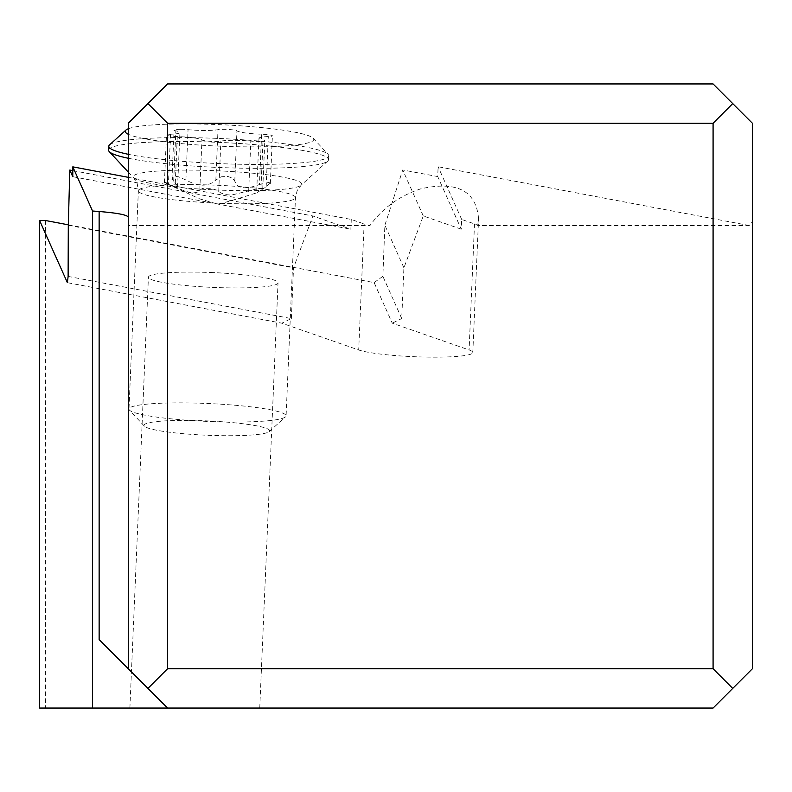 <?xml version="1.0" encoding="UTF-8"?>
<svg xmlns="http://www.w3.org/2000/svg" width="792" height="792" viewBox="0 0 792 792"><rect width="100%" height="100%" fill="white"/><g stroke="black" fill="none" stroke-linecap="round" stroke-linejoin="round"><path stroke-width="0.59" stroke-dasharray="3.96 2.97" d="M749.232 225.512L438.115 166.736L437.728 176.566L461.251 229.185L461.667 219.434L474.507 223.908A58.974 6.732 2.5 0 1 477.715 225.512L749.232 225.512L752.4 221.71L752.4 668.745L713.087 708.058L39.6 708.058M194.495 708.058L259.746 708.058L194.495 708.058M45.451 220.503L45.451 708.058M68.31 224.819L374.121 282.595L392.258 323.166L469.092 349.945A58.974 6.732 -177.5 0 1 472.814 352.499A58.974 6.732 -177.5 0 1 413.899 356.697A58.974 6.732 -177.5 0 1 358.697 349.975L281.873 323.195L67.389 282.675M213.226 272.596A64.865 7.405 2.5 0 0 148.411 277.22A64.865 7.405 2.5 0 0 213.226 287.417A64.865 7.405 2.5 0 0 278.032 282.793A64.865 7.405 2.5 0 0 213.226 272.596M374.121 282.595L382.863 276.319L384.872 225.205L402.712 169.953L437.728 176.566M99.139 639.609L167.587 708.058M128.274 668.745L128.274 217.127L128.274 225.512L369.983 225.512A58.974 6.732 2.5 0 1 364.122 223.938L358.697 349.975M752.4 221.71L752.4 123.255L713.087 83.942L167.587 83.942L128.274 123.255L128.274 225.512M128.274 177.329L351.282 219.463L364.122 223.938M68.122 276.408L291.347 318.572L281.873 323.195M291.347 318.572L293.525 267.844L312.88 215.978L350.856 229.215L351.282 219.463M68.3 225.304L293.525 267.844M72.795 170.617L312.88 215.978M72.775 176.685L350.856 229.215M477.715 225.512L478.566 218.77C476.24 190.832 457.083 180.823 421.116 188.734C399.861 195.594 382.813 207.85 369.983 225.512M461.251 229.185L423.265 215.949L403.91 267.815L401.732 318.542L392.258 323.166M401.732 318.542L382.863 276.319M403.91 267.815L384.872 225.205M423.265 215.949L402.712 169.953M461.667 219.434L438.115 166.736M228.848 435.729A62.905 7.178 2.5 0 0 269.25 431.571A62.905 7.178 2.5 0 0 184.873 420.394A62.905 7.178 2.5 0 0 144.391 426.195A62.905 7.178 2.5 0 0 228.848 435.729M235.016 422.037A78.626 8.979 -177.5 0 1 129.452 410.127A78.626 8.979 -177.5 0 1 128.977 409.068A78.626 8.979 -177.5 0 1 180.041 402.871A78.626 8.979 -177.5 0 1 286.09 415.83A78.626 8.979 -177.5 0 1 285.526 416.839A78.626 8.979 -177.5 0 1 235.016 422.037M108.623 150.173A110.078 12.563 -177.5 0 1 180.121 141.491A110.078 12.563 -177.5 0 1 328.581 159.637A110.078 12.563 -177.5 0 1 327.799 161.043A110.078 12.563 -177.5 0 1 257.093 168.32A110.078 12.563 -177.5 0 1 128.274 158.251M109.583 144.867A110.078 12.563 -177.5 0 1 180.289 137.59A110.078 12.563 -177.5 0 1 328.086 154.262A110.078 12.563 -177.5 0 1 328.749 155.737A110.078 12.563 -177.5 0 1 257.261 164.419A110.078 12.563 -177.5 0 1 128.274 154.311M128.274 128.779A94.357 10.771 -177.5 0 1 186.457 123.898A94.357 10.771 -177.5 0 1 313.137 138.184A94.357 10.771 -177.5 0 1 252.43 146.896A94.357 10.771 -177.5 0 1 128.274 134.264M180.556 129.334A9.989 1.138 2.5 0 0 174.072 130.126A9.989 1.138 2.5 0 0 175.844 130.858A22.958 2.623 -177.5 0 1 179.913 132.531A22.958 2.623 -177.5 0 1 170.557 134.234A9.989 1.138 2.5 0 0 166.488 134.977A9.989 1.138 2.5 0 0 177.279 136.58A22.958 2.623 -177.5 0 1 201.94 139.946A9.989 1.138 2.5 0 0 210.207 141.303A9.989 1.138 2.5 0 0 220.879 141.115A22.958 2.623 -177.5 0 1 233.581 140.323A22.958 2.623 -177.5 0 1 250.826 141.105A9.989 1.138 2.5 0 0 264.815 140.659A9.989 1.138 2.5 0 0 263.043 139.936A22.958 2.623 -177.5 0 1 258.974 138.254A22.958 2.623 -177.5 0 1 268.33 136.551A9.989 1.138 2.5 0 0 272.398 135.808A9.989 1.138 2.5 0 0 261.608 134.214A22.958 2.623 -177.5 0 1 236.947 130.838A9.989 1.138 2.5 0 0 223.542 129.324A9.989 1.138 2.5 0 0 218.008 129.67A22.958 2.623 -177.5 0 1 188.06 129.68A9.989 1.138 2.5 0 0 180.556 129.334M166.231 183.308L176.566 187.912L177.566 187.1L176.804 185.081L172.488 179.586L172.458 177.022L175.864 176.329L178.517 176.794L185.902 179.982C198.574 186.882 208.553 186.882 215.85 179.972L221.503 176.784L227.631 176.398L232.591 178.081L234.779 181.13C237.323 188.645 245.54 189.773 259.449 184.506L261.608 134.214M270.369 182.903L266.162 186.853L260.875 190.228L262.697 188.367L259.865 188.189L231.224 195.129L225.463 194.565L221.057 193.04L216.741 190.13L210.415 188.357L204.465 188.179L202.178 188.605L199.782 190.248C196.743 194.476 188.516 193.357 175.111 186.872L177.279 136.58M269.755 182.21L259.449 184.506M258.974 138.254L256.628 192.852L260.875 190.228L263.043 139.936M165.102 182.239L175.111 186.872M474.507 223.908L469.092 349.945M189.427 184.625A78.626 8.979 -177.5 0 1 295.475 197.584A78.626 8.979 -177.5 0 1 244.401 203.791A78.626 8.979 -177.5 0 1 138.362 190.822A78.626 8.979 -177.5 0 1 189.427 184.625M247.005 190.694A84.388 9.633 -177.5 0 1 133.709 177.913A84.388 9.633 -177.5 0 1 188.011 170.122A84.388 9.633 -177.5 0 1 301.207 185.12A84.388 9.633 -177.5 0 1 247.005 190.694M170.557 134.234L168.399 184.536M173.686 181.15L175.844 130.858M185.902 179.982L188.06 129.68M215.85 179.972L218.008 129.67M234.779 181.13L236.947 130.838M266.162 186.853L268.33 136.551M248.658 191.407L250.826 141.105M218.711 191.416L220.879 141.115M199.782 190.248L201.94 139.946M472.814 352.499L478.566 218.77M259.746 708.058L278.032 282.793M129.888 708.058L148.411 277.22M144.391 426.195L129.452 410.127M269.25 431.571L285.526 416.839M327.799 161.043L301.207 185.12L297.148 190.674L295.475 197.584L286.09 415.83M128.274 172.072L133.709 177.913L137.234 183.665L138.362 190.822L128.977 409.068M328.749 155.737L328.581 159.637M313.137 138.184L328.086 154.262M177.566 187.12L179.913 132.531M171.953 179.467L174.072 130.126M270.339 183.605L272.398 135.808M262.756 188.555L264.815 140.659M164.429 182.774L166.488 134.977M167.399 183.992L199.653 198.861L216.503 203.772C215.394 205.306 228.769 201.663 256.628 192.852"/><path stroke-width="1.19" d="M732.739 103.594L713.087 123.255L167.587 123.255L147.936 103.594L167.587 83.942L713.087 83.942L752.4 123.255L752.4 668.745L713.087 708.058L92.545 708.058L92.545 211.019L72.805 166.855L128.274 177.329M68.31 224.819L45.451 220.503L39.6 220.503L39.6 708.058L92.545 708.058M39.6 220.503L67.389 282.675L68.122 276.408L68.3 225.304L69.805 170.062L72.795 170.617M732.739 688.406L713.087 668.745L167.587 668.745L147.936 688.406L167.587 708.058M147.936 688.406L99.139 639.609L99.139 211.504L92.545 211.019M99.139 211.504C117.364 212.999 127.076 214.87 128.274 217.127M128.274 668.745L128.274 123.255L147.936 103.594M72.805 166.855L72.775 176.685L69.805 170.062M713.087 123.255L713.087 668.745M167.587 123.255L167.587 668.745M128.274 158.251A110.078 12.563 -177.5 0 1 109.286 151.648A110.078 12.563 -177.5 0 1 108.623 150.173L108.791 146.273A110.078 12.563 -177.5 0 1 109.583 144.867L125.849 130.135A94.357 10.771 -177.5 0 1 128.274 128.779M128.274 154.311A110.078 12.563 -177.5 0 1 108.791 146.273M128.274 134.264A94.357 10.771 -177.5 0 1 125.849 130.135M128.274 172.072L109.286 151.648"/></g></svg>
